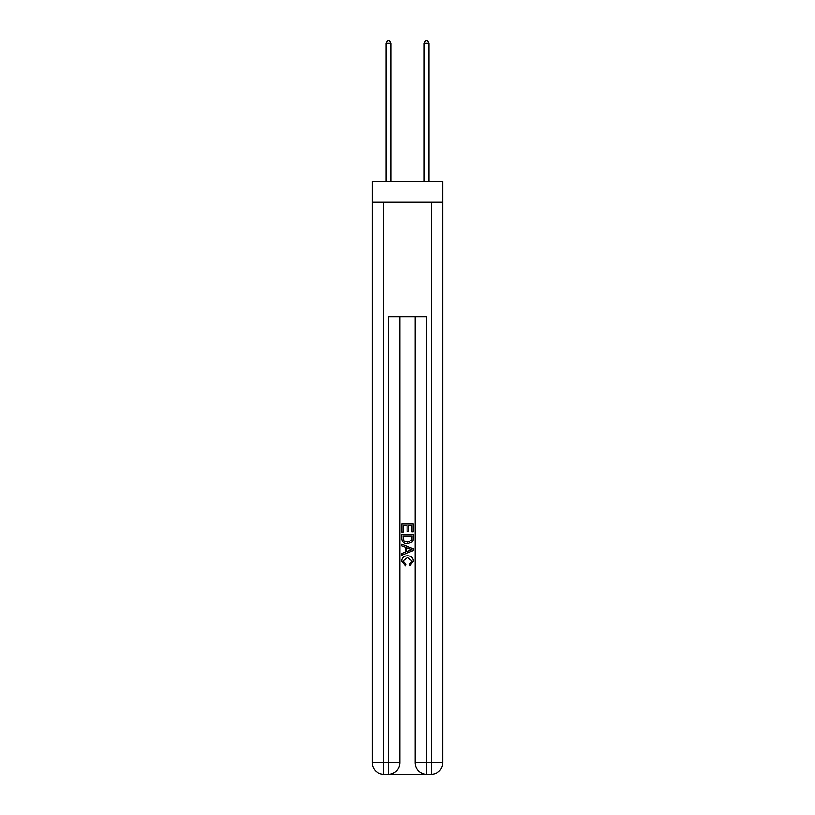 <?xml version="1.0" encoding="UTF-8"?>
<svg xmlns="http://www.w3.org/2000/svg" width="815" height="815" viewBox="0 0 815 815"><rect width="100%" height="100%" fill="white"/><g stroke="black" fill="none" stroke-linecap="round" stroke-linejoin="round"><path stroke-width="1.22" d="M442.769 202.242L442.769 181.276L372.231 181.276L372.231 202.242L442.769 202.242L442.769 762.809L431.329 762.809L431.329 202.242M389.295 774.25L425.705 774.25M426.571 774.25L426.571 762.809L415.13 762.809A11.441 11.441 0 0 0 426.571 774.25L431.329 774.25L431.329 762.809L426.571 762.809L426.571 316.648L388.429 316.648L388.429 762.809L372.231 762.809L372.231 202.242M399.87 316.648L399.87 762.809A11.441 11.441 0 0 1 388.429 774.25L383.671 774.25A11.441 11.441 0 0 1 372.231 762.809M415.13 762.809L415.13 316.648M431.329 774.25A11.441 11.441 0 0 0 442.769 762.809M401.785 532.175L401.785 523.811L413.215 523.811L413.215 531.879L411.901 531.879L411.901 525.431L408.376 525.431L408.376 531.441L407.062 531.441L407.062 525.431L403.099 525.431L403.099 532.175L401.785 532.175M401.785 538.471L401.785 534.375L413.215 534.375L413.052 540.304L412.237 541.975L407.561 543.758C403.904 543.778 401.978 542.016 401.785 538.471M403.099 535.985L403.914 541.048L407.592 542.148L411.667 540.202L411.901 535.985L403.099 535.985M401.785 545.958L401.785 544.247L413.215 548.79L413.215 550.614L401.785 555.158L401.785 553.446L405.299 552.142L405.299 547.262L401.785 545.958M409.792 548.923L406.624 547.751L406.624 551.653L411.901 549.697L409.792 548.923M402.956 560.944L405.819 564.153L405.442 565.763L401.632 561.087C401.938 557.582 403.924 555.81 407.582 555.789C411.096 555.861 413.032 557.623 413.368 561.056L410.037 565.467L409.701 563.858L412.044 560.985L407.592 557.399L402.956 560.944M390.813 181.276L390.813 43.226L386.045 43.226L386.045 181.276M386.045 43.226L387.482 40.75L389.387 40.75L390.813 43.226M428.955 181.276L428.955 43.226L424.187 43.226L424.187 181.276M424.187 43.226L425.613 40.75L427.518 40.75L428.955 43.226M383.671 202.242L383.671 774.25M399.87 762.809L388.429 762.809L388.429 774.25"/></g></svg>
